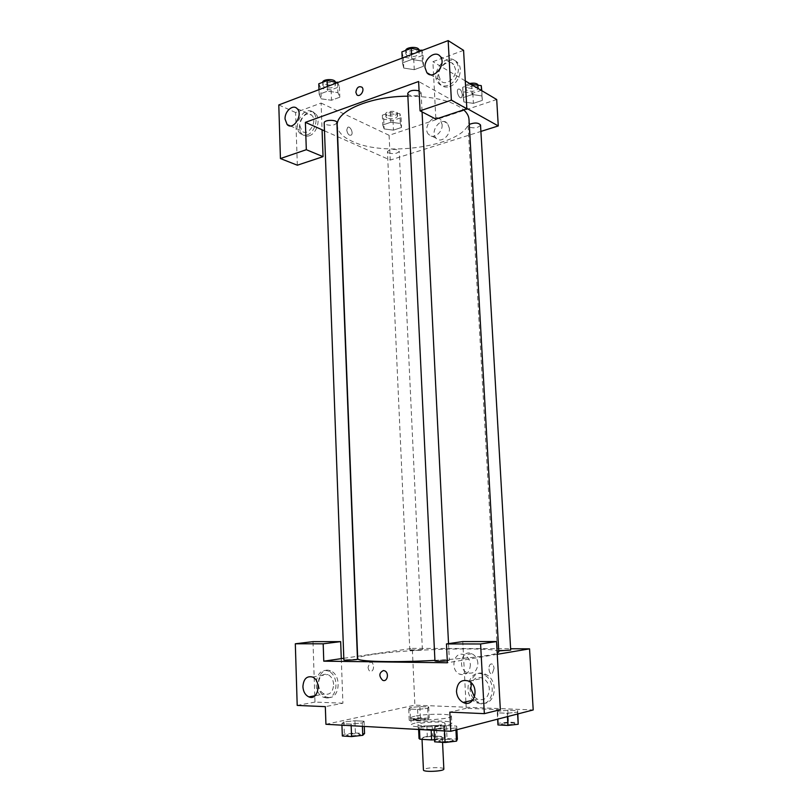 <?xml version="1.0" encoding="UTF-8"?>
<svg xmlns="http://www.w3.org/2000/svg" width="812" height="812" viewBox="0 0 812 812"><rect width="100%" height="100%" fill="white"/><g stroke="black" fill="none" stroke-linecap="round" stroke-linejoin="round"><path stroke-width="0.61" stroke-dasharray="4.06 3.04" d="M443.839 769.025C444.174 767.289 430.482 767.147 425.336 768.822L423.438 769.989M423.884 737.418L421.986 738.412C421.54 740.412 442.936 739.397 442.307 737.448C442.662 735.997 429.02 735.976 423.884 737.418M431.162 730.181L431.121 729.359L436.582 728.973L444.753 726.852L443.758 726.202L432.177 725.583L432.664 735.926L444.265 736.616L445.27 737.326L434.532 739.793M432.177 725.583L426.828 725.958L418.576 727.978L419.043 738.443L427.315 736.311L432.664 735.926M431.121 729.359L419.439 728.709L419.479 729.521M426.828 725.958L427.315 736.311M418.576 727.978L419.439 728.709M423.773 729.399C420.139 729.176 418.261 728.75 418.119 728.11C417.429 725.664 445.646 724.334 445.189 726.831C445.758 728.303 432.177 729.947 423.773 729.399M423.61 725.877C432.014 726.405 445.585 724.791 445.017 723.35C445.473 721.563 427.376 721.614 420.514 723.39L417.967 724.629C418.099 725.248 419.987 725.664 423.61 725.877M443.758 726.202L444.265 736.616M436.582 728.973L437.089 739.559M444.753 726.913L445.26 737.387M415.094 723.106C412.516 723.725 411.217 724.345 411.197 724.974C410.212 728.638 453.106 726.618 451.787 723.056C452.416 720.386 425.417 720.457 415.094 723.106M414.78 716.225C412.202 716.823 410.913 717.412 410.882 718.011C409.898 721.513 452.751 719.493 451.442 716.093C452.071 713.545 425.102 713.667 414.78 716.225M342.329 735.987L344.349 734.18L355.382 732.952L354.915 720.751L364.08 721.229L362.274 722.903L351.099 724.101L341.882 723.593L343.882 721.919L354.915 720.751L364.08 721.229L362.284 722.903M362.406 726.324L362.274 722.903L351.099 724.101L341.882 723.593L343.902 721.919L354.925 720.751M410.446 718.924L420.383 717.849L429.243 718.285L428.208 719.797L418.139 720.894L409.228 720.447L410.446 718.924L409.938 707.607L419.865 706.582L428.706 706.947L427.67 708.348L417.622 709.394L408.72 709.018L409.938 707.607L419.875 706.582L428.706 706.947L427.691 708.348L417.612 709.394L408.72 709.018L409.918 707.607M456.892 729.694L456.709 726.101L455.847 727.938L444.408 729.227L434.004 728.658L435.12 726.821L446.397 725.563L456.709 726.101L446.397 725.563L435.11 726.821L434.024 728.658L444.408 729.227L455.847 727.938L456.699 726.111M325.937 724.284L414.881 705.151L533.21 709.952M507.439 716.62L507.246 713.271L497.299 712.834L497.675 711.312L507.794 710.216L517.67 710.622L517.498 712.144L507.246 713.271L497.299 712.834L497.665 711.312L507.804 710.216L517.67 710.622L517.508 712.144L507.246 713.261M494.051 668.306L492.366 673.442C489.301 675.787 487.454 666.033 490.6 664.135C492.448 663.424 493.594 664.815 494.051 668.306C493.594 664.815 492.437 663.424 490.6 664.135C487.454 666.033 489.301 675.787 492.366 673.442L494.051 668.306M500.344 709.698L466.23 708.297L465.966 703.212M465.895 701.812L462.789 641.561M466.23 708.297L449.828 712.134M497.259 654.31L447.382 662.765M482.805 703.334C496 704.633 498.649 679.969 485.911 674.457C470.686 666.185 462.972 695.782 478.613 702.299L482.805 703.334M480.816 703.791L476.614 702.756C460.952 696.219 468.686 666.55 483.932 674.843C496.69 680.365 494.031 705.1 480.816 703.791M474.512 697.143L477.415 699.223C484.642 701.111 488.621 697.691 489.352 688.952C488.875 683.978 486.723 680.426 482.907 678.284C477.832 676.325 474.056 677.969 471.569 683.207M477.903 663.343C477.456 658.735 475.446 655.528 471.873 653.721C461.581 648.768 456.953 668.997 467.489 672.843C473.832 674.204 477.304 671.037 477.903 663.343M357.605 656.279L412.313 648.382L414.881 705.151M412.313 648.382L510.626 648.758M470.392 664.673C469.783 672.448 466.291 675.645 459.907 674.264C449.33 670.367 453.989 649.935 464.332 654.949C467.925 656.776 469.945 660.014 470.392 664.673M368.059 667.261C368.475 670.499 369.673 671.788 371.652 671.138C375.093 669.392 373.327 660.349 369.967 662.521L368.059 667.261L369.978 662.521C373.327 660.349 375.093 669.392 371.663 671.138C369.673 671.788 368.475 670.499 368.059 667.261M341.284 658.644L342.908 703.222L325.328 706.653M343.811 658.278L357.361 656.319M328.637 697.518C339.934 698.685 341.75 674.894 330.677 670.976C318.01 664.998 313.056 692.474 325.988 696.95L328.637 697.518M342.908 703.222L314.985 702.076L314.782 695.965M314.772 695.803L312.996 641.642M326.465 697.924L323.815 697.356C310.874 692.859 315.838 665.322 328.515 671.321C339.599 675.249 337.772 699.091 326.465 697.924M333.63 684.486C333.245 679.603 331.316 676.294 327.855 674.539C322.161 673.341 319.014 676.508 318.436 684.049C318.822 689.002 320.781 692.342 324.323 694.067C329.956 695.194 333.062 691.997 333.63 684.486M314.985 702.076L297.202 705.415M384.736 670.854L383.426 670.539M447.29 660.806L449.351 660.288C446.925 659.77 442.56 659.851 436.247 660.552L434.948 660.958M357.463 659.202L343.872 659.923M510.697 650.087L498.406 650.341L497.411 650.645L498.741 650.889M411.045 649.915L409.827 650.239C409.532 650.838 422.727 650.199 422.382 649.641L411.045 649.915M498.801 651.924C499.827 646.728 409.908 648.768 372.87 654.462C362.984 655.903 357.919 657.273 357.696 658.573M434.917 660.379C468.098 658.4 488.854 655.994 497.188 653.183M469.001 119.425C471.731 144.14 387.852 158.817 352.205 141.339C342.725 137.055 337.741 131.818 337.254 125.637M407.868 96.192C434.166 96.405 452.771 100.952 463.672 109.833M388.664 152.991C393.911 154.199 397.423 153.61 399.22 151.225L398.042 149.976C392.785 148.748 389.252 149.337 387.446 151.732L388.664 152.991M419.073 90.832L421.113 92.73C419.033 95.857 415.013 96.618 409.035 95.014L407.736 93.431M336.899 122.683C335.102 125.312 331.387 125.931 325.734 124.53L324.201 122.927M480.531 125.018C478.461 127.809 474.665 128.519 469.143 127.149L468.128 125.931L469.285 124.378M324.485 130.844L337.437 136.599M337.67 136.71L390.237 160.076L480.907 131.422M466.819 108.382L418.616 81.494M438.764 75.557L440.601 80.581C445.199 86.671 456.435 78.459 455.573 69.507L453.786 64.574C449.148 58.332 437.891 66.655 438.764 75.557M447.808 85.433C444.022 86.64 440.906 85.92 438.47 83.281C428.949 73.334 447.392 50.669 456.05 61.935C461.703 68.046 456.496 82.814 447.808 85.433M449.726 86.529C458.404 83.93 463.601 69.193 457.948 63.092C449.31 51.846 430.888 74.45 440.398 84.377C442.834 87.016 445.94 87.726 449.726 86.529M299.79 125.576L301.881 130.955C307.971 137.421 318.284 121.049 311.707 115.243C307.545 110.696 299.242 117.973 299.79 125.576M307.139 134.893C304.49 135.766 302.206 135.33 300.288 133.594C291.386 125.992 305.109 103.834 313.391 112.645C319.157 117.638 314.934 132.63 307.139 134.893M309.21 135.787C316.995 133.533 321.207 118.582 315.442 113.589C307.169 104.789 293.467 126.895 302.358 134.487C304.277 136.223 306.56 136.649 309.21 135.787M297.334 165.212L295.598 112.523L321.105 103.073L322.07 129.768M295.598 112.523L278.79 104.941M463.581 50.344L432.897 61.692L435.861 119.1M421.885 50.588L422.413 61.113L411.765 59.438L402.427 62.95L403.757 68.066L414.272 69.69L423.549 66.259L422.423 61.113M481.851 95.938L472.239 94.517L463.246 97.582L463.896 101.997L473.416 103.357L482.338 100.373L481.861 95.938L472.239 94.517L463.246 97.582L463.916 101.997L473.406 103.368L482.338 100.373L481.536 90.528M399.859 113.65L390.44 112.371L382.34 115.182L383.7 119.212L393.008 120.45L401.067 117.699L399.859 113.65L400.316 123.475L390.887 122.226L382.777 124.997L384.117 128.946L393.455 130.143L401.524 127.443L400.326 123.475L390.876 122.236M321.247 98.851L331.509 100.262L339.832 97.196L337.944 92.629L327.52 91.167L319.167 94.314L321.227 98.851L331.509 100.262L339.832 97.196L337.924 92.629L327.53 91.157L319.167 94.314L321.247 98.851L320.862 88.437L331.113 89.888L339.426 86.762L337.711 82.56M465.286 80.895L432.897 61.692M321.105 103.073L389.11 135.289L496.7 99.521M449.391 128.296L447.442 123.322C441.038 116.045 429.213 131.879 436.176 138.294C440.581 143.369 450.142 136.213 449.391 128.296M389.11 135.289L390.237 160.076M442.124 124.52C442.865 132.508 433.253 139.755 428.837 134.64C421.854 128.174 433.73 112.178 440.155 119.506L442.124 124.52M346.775 130.093C347.556 134.153 349.058 135.817 351.291 135.076C353.788 133.066 349.881 125.149 347.556 127.535L346.775 130.093L347.556 127.535C349.891 125.149 353.788 133.066 351.291 135.076C349.069 135.807 347.566 134.153 346.785 130.093M462.353 94.72L461.693 97.42C459.592 99.846 455.776 91.228 458.059 89.188C460.11 88.518 461.551 90.365 462.353 94.72C461.541 90.365 460.11 88.518 458.059 89.188C455.776 91.228 459.592 99.846 461.683 97.42L462.353 94.72M387.08 118.044L385.873 116.684C385.436 113.65 397.748 113.122 397.596 116.177C395.82 118.755 392.318 119.374 387.08 118.044M390.44 112.371L390.887 122.226L382.777 124.997L384.137 128.946L393.455 130.143L401.524 127.443L400.316 123.475M382.34 115.182L382.777 124.997M383.7 119.212L384.137 128.946M393.008 120.45L393.455 130.143M401.067 117.699L401.524 127.443M386.959 115.263L385.751 113.893C385.314 110.838 397.616 110.31 397.464 113.396C395.688 115.974 392.186 116.603 386.959 115.263M471.112 84.357L462.667 87.28L463.347 91.786L472.828 93.197L481.749 90.152M467.093 90.497L466.078 89.178C465.57 85.839 478.542 84.854 478.42 88.244C476.38 91.248 472.604 92 467.093 90.497M471.681 84.692L472.239 94.517M462.667 87.28L463.246 97.582M463.347 91.786L463.916 101.997M472.828 93.197L473.406 103.368M481.78 90.68L482.338 100.373M478.238 85.169L478.258 85.321C476.208 88.346 472.432 89.097 466.93 87.584L465.915 86.255C465.976 85.087 467.235 84.174 469.681 83.504M318.781 83.798L320.862 88.437M324.353 87.107L322.821 85.382C322.374 81.87 335.65 81.647 335.468 85.159C333.681 87.99 329.987 88.64 324.353 87.107M337.538 82.621L337.924 92.629M327.358 86.498L327.53 91.157M318.994 89.675L319.167 94.314M331.113 89.888L331.509 100.262M339.426 86.762L339.832 97.196M335.265 81.779L335.346 82.174C333.57 85.027 329.875 85.676 324.242 84.133L322.709 82.296M401.899 51.887L403.249 57.114L413.724 58.779L423.001 55.287L421.966 50.557M407.137 55.632L405.838 53.927C405.31 50.009 419.296 49.268 419.144 53.227C417.094 56.586 413.095 57.388 407.137 55.632M422.413 61.113L411.775 59.428L402.427 62.95L403.767 68.066L414.262 69.69L423.549 66.259L422.413 61.113M411.532 54.516L411.775 59.428M402.194 58.068L402.427 62.95M403.249 57.114L403.767 68.066M413.724 58.779L414.262 69.69M423.001 55.287L423.549 66.259M418.86 49.542L418.992 50.08C416.942 53.46 412.943 54.262 406.995 52.496L405.716 50.425M414.161 719.107L412.943 719.676C412.669 720.782 425.975 720.132 425.6 719.056C423.519 718.265 419.702 718.285 414.161 719.107L412.943 719.696C412.669 720.802 425.975 720.163 425.61 719.087C423.519 718.295 419.702 718.305 414.161 719.127M427.67 708.348L428.208 719.797M417.622 709.394L418.139 720.894M408.72 709.018L409.228 720.447M419.865 706.582L420.383 717.849M428.706 706.947L429.243 718.285M497.969 724.933L498.335 723.279L508.474 722.132L518.36 722.609M502.496 723.482L501.501 724.02C501.227 725.248 515.326 724.72 514.92 723.512C512.463 722.578 508.322 722.568 502.496 723.482L501.501 724.05C501.227 725.278 515.336 724.751 514.92 723.543C512.463 722.609 508.322 722.599 502.496 723.512M517.498 712.144L517.599 713.981M497.299 712.834L497.644 719.148M497.675 711.312L498.335 723.279M507.794 710.216L508.474 722.132M517.67 710.622L517.853 713.921M355.382 732.952L364.558 733.51M348.196 734.413L346.633 735.144C346.328 736.433 360.751 735.611 360.345 734.363C358.265 733.459 354.215 733.48 348.196 734.413M351.099 724.101L351.16 725.695M341.882 723.593L341.943 725.177M343.902 721.919L344.349 734.18M364.08 721.229L364.273 726.435M348.196 734.444L346.633 735.175C346.328 736.464 360.751 735.642 360.345 734.383C358.265 733.49 354.215 733.51 348.196 734.444M434.633 741.833L435.739 739.844L447.026 738.524L457.369 739.153M440.084 740.118L438.784 740.818C438.48 742.28 453.766 741.589 453.329 740.168C450.853 739.093 446.438 739.072 440.084 740.118L438.784 740.848C438.48 742.31 453.776 741.62 453.329 740.199C450.853 739.113 446.438 739.103 440.084 740.148M455.847 727.938L455.948 729.947M444.408 729.227L444.489 730.932M434.004 728.658L434.085 730.343M435.12 726.821L435.739 739.844M446.397 725.563L447.026 738.524M442.55 742.33L442.307 737.448M422.027 739.356L421.986 738.412M417.967 724.629L418.119 728.11M445.017 723.35L445.189 726.831M444.753 726.852L445.27 737.326M418.556 728.09L418.616 729.481M410.882 718.011L411.197 724.974M451.442 716.093L451.787 723.056M485.911 674.457L483.932 674.843M478.613 702.299L476.614 702.756M472.757 700.269L477.415 699.223M468.747 681.095L482.907 678.284M471.873 653.721L464.332 654.949M467.489 672.843L459.907 674.264M330.677 670.976L328.515 671.321M325.988 696.95L323.815 697.356M315.026 695.752L324.323 694.067M312.397 677.015L327.855 674.539M422.382 649.641L399.22 151.225M409.827 650.239L387.446 151.732M421.113 92.73L422.067 111.894M448.528 643.632L449.351 660.288M468.128 125.931L497.411 650.645M430.319 74.674L440.601 80.581M440.175 56.332L453.786 64.574M457.948 63.092L456.05 61.935M440.398 84.377L438.47 83.281M290.188 125.89L301.881 130.955M297.05 108.564L311.707 115.243M315.442 113.589L313.391 112.645M302.358 134.487L300.288 133.594M447.442 123.322L440.155 119.506M436.176 138.294L428.837 134.64M385.751 113.893L385.873 116.684M397.464 113.396L397.596 116.177M465.915 86.255L466.078 89.178M478.258 85.321L478.42 88.244M322.709 82.398L322.821 85.382M335.346 82.174L335.468 85.159M405.685 50.78L405.838 53.927M418.992 50.08L419.144 53.227"/><path stroke-width="1.22" d="M422.027 739.356L423.438 769.989C423.011 772.364 444.489 771.349 443.839 769.025L442.55 742.33M431.162 730.181L431.619 739.955L434.532 739.793M431.619 739.955L419.926 739.224L419.043 738.443M419.479 729.521L419.926 739.224M510.626 648.758L529.556 648.839L533.21 709.952L450.772 731.277L325.937 724.284L325.328 706.653L297.202 705.415L295.314 643.784L323.186 643.814L323.775 661.171L343.811 658.278M465.966 703.212L465.895 701.812M323.775 661.171L447.382 662.765L446.458 643.936L462.789 641.561L496.548 641.551L500.344 709.698L484.338 713.646L449.828 712.134L450.772 731.277M529.556 648.839L497.259 654.31M471.569 683.207L470.777 688.424L474.512 697.143M456.476 691.408C456.953 696.584 459.186 700.248 463.165 702.431C474.452 708.399 480.268 686.262 468.747 681.095C461.338 678.994 457.247 682.435 456.476 691.408M496.548 641.551L480.592 643.967L484.338 713.646M446.458 643.936L480.592 643.967M295.314 643.784L312.996 641.642L340.664 641.622L341.284 658.644M302.906 686.678C303.282 691.712 305.251 695.113 308.814 696.879C318.233 701.253 321.968 680.557 312.397 677.015C306.672 675.777 303.505 679.005 302.906 686.678M340.664 641.622L323.186 643.814M383.426 670.539L384.736 670.854C389.537 672.843 387.294 682.638 382.594 680.233C378.717 676.031 378.991 672.803 383.426 670.539C379.001 672.803 378.717 676.031 382.594 680.233C387.304 682.638 389.537 672.843 384.736 670.854M419.073 90.832C413.125 89.685 409.349 90.548 407.736 93.431L434.948 660.958C436.856 661.455 440.967 661.404 447.29 660.806M343.872 659.923C343.557 660.613 357.848 659.862 357.463 659.202L336.899 122.683C337.102 119.415 323.755 119.668 324.201 122.927L343.872 659.923M498.741 650.889L510.697 650.087L480.531 125.018C478.41 122.622 474.665 122.409 469.285 124.378M407.868 96.192C369.592 96.252 335.437 111.417 337.254 125.637L357.696 658.573C356.417 661.607 393.82 662.683 434.917 660.379M497.188 653.183L498.801 651.924L469.001 119.425C468.808 116.065 467.032 112.868 463.672 109.833M305.383 122.348L418.616 81.494L420.068 110.848L451.37 100.16L448.163 40.6L278.79 104.941L280.434 158.553L306.317 149.702L305.383 122.348L324.485 130.844M480.907 131.422L498.274 125.931L466.819 108.382M355.859 92.253C356.742 87.452 358.792 85.778 362.01 87.249C365.167 90.315 359.655 98.079 356.762 94.679L355.859 92.253L356.762 94.689C359.655 98.079 365.167 90.315 362.02 87.249C358.792 85.788 356.742 87.452 355.859 92.263M425.011 67.579C424.148 58.535 435.506 50.019 440.175 56.332C447.199 64.036 433.243 81.007 426.858 72.684L425.011 67.579M285.063 119.12C284.525 111.396 292.878 103.977 297.05 108.564C303.647 114.431 293.264 131.108 287.154 124.571L285.063 119.12M322.07 129.768L323.054 156.655L297.334 165.212L280.434 158.553M323.054 156.655L306.317 149.702M420.068 110.848L435.861 119.1L466.839 108.778L463.581 50.344L448.163 40.6M466.839 108.778L451.37 100.16M498.274 125.931L496.7 99.521L465.286 80.895M481.78 90.68L481.252 85.625L471.112 84.357M481.252 85.625L481.536 90.528M471.66 84.164L471.681 84.692M469.681 83.504C474.279 82.712 477.131 83.271 478.238 85.169M337.711 82.56L327.135 80.591L318.781 83.798L318.994 89.675M337.518 82.103L337.538 82.621M327.135 80.591L327.358 86.498M322.709 82.296C322.516 79.069 334.402 78.571 335.265 81.779M421.966 50.557L411.237 48.304L401.899 51.887L402.194 58.068M421.854 50.029L421.885 50.588M411.237 48.304L411.532 54.516M405.716 50.425C406.051 46.984 417.764 46.203 418.86 49.542M517.853 713.921L518.198 724.253L507.936 725.431L497.969 724.933L497.644 719.148M517.599 713.981L518.198 724.253M507.439 716.62L507.936 725.431M364.273 726.435L364.558 733.51L362.751 735.317L351.566 736.575L342.329 735.987L341.943 725.177M362.406 726.324L362.751 735.317M351.16 725.695L351.566 736.575M456.892 729.694L457.369 739.153L456.506 741.133L445.057 742.493L434.633 741.833L434.085 730.343M455.948 729.947L456.506 741.133M444.489 730.932L445.057 742.493M418.616 729.481L419.033 738.555M463.165 702.431L472.757 700.269M308.814 696.879L315.026 695.752M422.067 111.894L448.528 643.632M426.858 72.684L430.319 74.674M287.154 124.571L290.188 125.89"/></g></svg>
